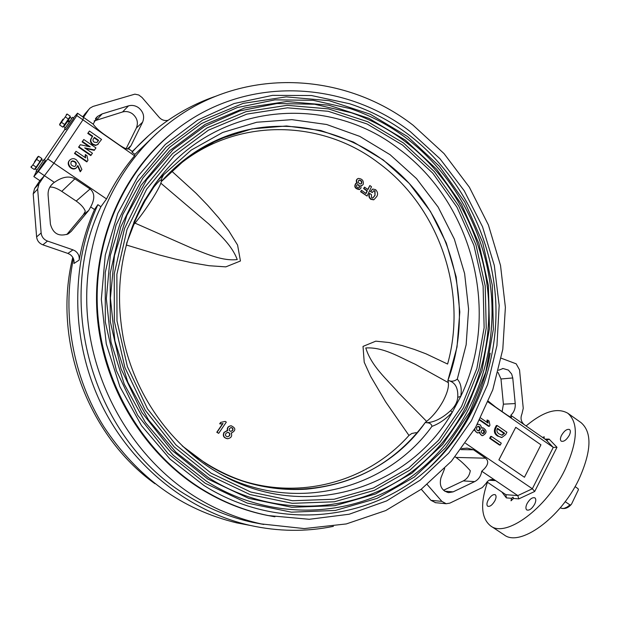 <?xml version="1.0" encoding="UTF-8"?>
<svg xmlns="http://www.w3.org/2000/svg" width="620" height="620" viewBox="0 0 620 620"><rect width="100%" height="100%" fill="white"/><g stroke="black" fill="none" stroke-linecap="round" stroke-linejoin="round"><path stroke-width="0.93" d="M72.78 257.354C52.227 339.737 87.451 435.286 154.977 483.739M216.535 95.96C198.702 101.99 181.908 110.561 166.144 121.675C153.752 130.456 142.375 140.655 132.013 152.272L132.339 151.435L128.611 148.831L130.975 145.708L127.27 149.017M148.746 135.524L132.339 151.435M487.01 481.965L505.881 494.683L506.37 497.883L501.789 491.924M455.142 456.847L455.987 457.421C460.35 460.497 465.116 464.923 470.286 470.696C469.542 475.478 467.216 478.88 463.303 480.911L443.517 490.288M427.211 484.553L441.882 501.379L446.168 503.735L449.841 503.138L482.252 487.599L486.018 483.453C487.576 480.717 489.777 479.407 492.621 479.531L495.636 480.616L481.725 471.216C488.072 465.791 489.358 461.45 485.568 458.196L473.455 449.756L467.325 448.167L461.675 448.57M66.782 234.562L83.351 214.753L85.304 211.281C84.095 207.925 81.081 204.53 76.26 201.105L61.768 191.379C56.777 188.131 52.793 186.728 49.825 187.17M88.699 210.467L90.691 206.933C94.969 199.012 94.798 193.037 90.156 189.007L74.881 178.831C69.068 175.631 62.233 176.808 54.366 182.381L53.359 183.086C49.6 186.155 47.849 190.169 48.104 195.13L50.422 224.177C53.072 233.756 59.024 236.979 68.278 233.849L71.223 231.384L88.699 210.467L83.351 214.753M502.123 411.61L503.401 404.17L500.983 378.983L498.046 372.426M501.255 358.221L516.189 363.832L519.529 369.853L523.249 408.324L521.947 413.935C520.203 418.252 521.017 421.864 524.388 424.77L510.771 415.276C514.065 412.3 515.546 408.402 515.22 403.566L512.755 377.952L511.678 374.062L508.392 370.101L503.076 368.52L498.604 370.233M435.581 502.688L430.954 500.332L421.251 489.226M481.725 471.216C480.973 476.082 478.617 479.547 474.657 481.616L453.119 491.861L448.524 492.644C441.564 490.575 439.045 485.623 440.96 477.78L444.68 468.518M168.144 120.272C164.734 121.055 161.735 120.079 159.154 117.335L142.011 97.448L138.779 94.999L134.873 94.155L92.992 106.439L89.939 108.159L82.669 116.8M130.975 145.708L142.592 122.194C144.785 116.591 143.406 111.74 138.454 107.632C135.3 105.501 131.99 104.912 128.518 105.857L102.192 113.871L97.441 116.483L93.171 124.124L83.498 117.374L88.722 109.577M94.124 120.962L122.535 111.98C125.945 111.042 129.2 111.616 132.3 113.708C137.167 117.73 138.524 122.497 136.369 127.999L126.116 148.715M157.007 133.137L134.974 154.333L134.579 155.798C123.605 168.834 114.258 183.218 106.532 198.942L100.913 206.716L97.883 204.67L94.504 209.513C87.451 225.579 82.336 242.443 79.151 260.098L73.951 263.477C74.431 259.741 73.106 256.734 69.983 254.456L67.898 253.425L72.99 249.852L75.113 250.899C78.29 253.231 79.639 256.293 79.151 260.098M94.504 209.513L90.691 206.933M54.366 182.381L44.446 175.677L39.037 183.752L37.657 189.116L41.137 232.981C41.649 236.887 43.772 239.576 47.508 241.064L72.99 249.852M134.579 155.798L82.948 119.831L83.498 117.374L82.948 119.831L53.94 163.153L44.446 175.677L39.874 180.66L34.557 188.596L33.201 193.858L36.611 236.902C37.107 240.731 39.192 243.373 42.858 244.83L67.898 253.425M134.974 154.333L132.013 152.272M93.171 124.124C95.232 127.185 98.921 130.626 104.245 134.455L119.056 144.801C123.55 147.862 126.643 149.257 128.332 149.001L128.611 148.831M80.608 171.438L77.849 165.517L76.423 167.749C71.579 171.407 65.356 162.734 70.564 159.495C72.509 158.24 74.485 158.394 76.493 159.952L79.174 163.649L81.886 169.508L80.251 171.786L77.624 166.16M76.601 167.609L76.074 168.105C71.463 171.655 65.162 163.564 69.913 160.115M85.017 157.472L85.351 154.535L86.924 155.62L87.939 160.355L86.785 161.905L74.493 153.466L76.043 151.303L85.645 157.899L85.351 154.535M94.612 149.963L84.661 147.862L92.45 153.233L90.768 155.581L78.577 147.188L80.306 144.747L90.218 146.847L82.475 141.492L82.111 141.879L83.793 139.508L95.96 147.924L94.232 150.334L85.606 148.513M88.9 146.568L82.111 141.879M92.589 144.553C90.272 142.685 89.853 140.562 91.334 138.183L92.38 136.609L87.761 133.393L89.435 131.029L101.564 139.453L97.41 144.724L95.55 145.119L92.961 144.173L92.589 144.553L95.558 145.491L98.255 144.135M106.532 198.942L53.94 163.153L44.446 175.677L38.308 171.531L33.844 176.599L36.402 171.484M100.913 206.716C53.157 305.009 95.108 441.913 188.248 496.202C208.583 508.671 229.95 517.375 252.356 522.304L263.795 524.458M413.137 125.248C346.58 73.547 248.93 66.41 176.832 117.335C119.73 157.085 83.498 230.81 86.932 307.946C90.512 385.051 133.881 458.909 196.083 497.333C216.783 510.058 238.529 518.925 261.322 523.931L304.242 528.581L346.278 523.939L385.741 510.555L421.174 489.281L451.407 461.226L475.486 427.63L492.761 389.848L502.797 349.285L505.385 307.342L500.518 265.438L488.397 224.952L469.387 187.24L444.044 153.597L413.137 125.248M489.661 438.325L490.653 436.418L491.451 436.41L501.262 443.153L500.27 445.067L499.464 445.059L489.661 438.325L490.451 438.325L491.451 436.41M497.488 436.007C494.427 434.015 493.644 431.28 495.14 427.808L496.341 425.521L497.139 425.498L506.904 432.256L505.719 434.55L501.921 437.472L497.488 436.007L501.627 437.457M481.98 427.916L483.12 427.862C487.15 430.536 487.01 433.124 482.709 435.62C480.825 435.302 479.911 434.093 479.965 431.985L478.144 432.892C476.106 432.535 474.974 431.195 474.757 428.885M482.709 435.62L481.918 435.628L479.144 432.667M478.144 432.892L477.361 432.907L474.106 429.986M477.4 424.25L478.229 424.227M487.057 422.39L486.979 420.073L489.041 420.926L489.947 425.173L489.35 426.32L488.56 426.335L479.609 420.166M465.512 443.269L532.347 488.762L553.249 447.392L546.096 439.898L524.388 424.77M488.118 402.031L553.249 447.392L556.985 447.284L534.711 491.459L532.347 488.762L517.808 495.605L518.793 498.899L513.5 498.464L511.027 500.797L511.546 498.302L513.073 497.163L513.5 498.464M498.891 459.846L524.45 477.261L540.942 444.819L515.739 427.304L498.891 459.846L524.45 477.261M489.134 480.244L495.636 480.616L517.808 495.605L505.881 494.683M526.086 425.948C543.384 411.479 557.287 407.239 567.804 413.238C578.747 422.801 577.755 441.719 564.82 469.991C546.127 508.857 505.657 538.114 490.591 525.892C481.174 518.227 480.128 503.68 487.444 482.259M569.292 435.318C570.617 432.481 570.702 430.551 569.555 429.521C566.99 428.769 564.301 430.722 561.503 435.364C560.162 438.2 560.077 440.138 561.232 441.177C563.789 441.928 566.479 439.975 569.292 435.318M534.634 504.238C536.083 501.123 536.168 498.999 534.897 497.875C532.394 497.116 529.79 499.015 527.07 503.579C525.62 506.703 525.528 508.826 526.806 509.966C529.302 510.733 531.913 508.818 534.634 504.238M494.884 500.766C496.302 497.775 496.434 495.768 495.287 494.737C493.063 494.094 490.668 495.907 488.118 500.177C486.692 503.169 486.553 505.184 487.707 506.23C489.932 506.873 492.319 505.052 494.884 500.766M544.073 438.495L544.197 436.782L542.616 437.472M567.804 413.238L581.087 422.662C592.294 432.404 591.519 451.399 578.755 479.64C560.271 518.444 519.599 547.336 504.168 534.882L490.591 525.892M170.624 134.191C120.745 175.313 91.52 245.001 97.231 315.882C103.129 386.733 143.793 453.406 200.965 488.955C221.999 501.929 244.125 510.748 267.352 515.421L274.931 516.778M169.407 135.207L168.996 135.54L169.407 135.207M272.854 516.437L273.374 516.514L272.854 516.437M427.707 469.17L427.699 469.17C460.954 437.697 481.794 399.048 490.226 353.229M510.771 415.276L511.43 417.516L507.757 415.516L495.806 407.224L488.421 401.303M73.416 258.61C61.783 315.115 73.02 377.301 103.858 426.762C137.439 477.446 181.675 509.47 236.569 522.831L250.069 525.396M97.883 204.67C70.106 265.213 70.982 341.047 100.998 403.558C131.246 465.984 188.379 511.368 250.038 525.388C278.326 531.627 306.11 531.952 333.397 526.357M544.964 439.115L549.111 439.107L547.119 440.239L546.096 439.898M515.739 427.304L498.93 459.846M489.35 426.32L479.834 419.748M480.725 418.019L488.079 423.096L487.769 420.05M477.261 424.514L478.407 424.227L480.446 425.049L481.942 428.319L483.12 427.862M483.84 430.079L482.91 429.768C481.151 430.474 480.88 431.652 482.104 433.303L482.996 433.659C484.755 432.845 485.034 431.652 483.84 430.079M479.57 426.831L478.237 426.281C476.393 427.219 476.067 428.606 477.268 430.427L478.338 430.9C480.477 430.156 480.887 428.8 479.57 426.831M477.981 430.846C479.779 429.861 480.05 428.529 478.779 426.847L477.826 426.351M482.624 433.589C484.034 432.543 484.174 431.373 483.05 430.086L482.453 429.823M498.294 436C495.225 434.008 494.442 431.272 495.946 427.792L495.14 427.808M495.946 427.792L497.139 425.498M504.603 433.248L497.473 428.319L497.271 428.714C496.426 431.071 497.108 432.838 499.317 434.031L502.154 435.263L504.603 433.248L503.789 433.256L497.256 428.738M501.812 435.225L503.587 433.643L504.401 433.636M503.587 433.643L503.789 433.256M500.27 445.067L490.451 438.325M92.961 144.173C90.636 142.305 90.226 140.182 91.706 137.795L91.334 138.183M91.706 137.795L92.38 136.609M92.76 136.214L88.125 132.998L87.761 133.393M88.125 132.998L89.435 131.029M98.619 140.283L94.403 137.361L93.612 138.547C92.597 139.934 92.814 141.151 94.271 142.197L96.976 142.46L98.619 140.283L98.239 140.67L94.108 137.803M97.038 142.406L97.836 141.469M97.456 141.856L98.239 140.67M82.475 141.492L83.793 139.508M91.14 155.217L78.934 146.808L78.577 147.188M78.934 146.808L80.306 144.747M87.149 161.549L74.842 153.094L74.493 153.466M74.842 153.094L76.043 151.303M72.633 160.882L71.494 161.363C70.106 164.075 71.114 165.765 74.501 166.447L75.547 165.951C77.066 163.215 76.097 161.533 72.633 160.882M75.594 165.912C76.493 163.238 75.392 161.68 72.284 161.246L71.068 161.789M407.464 136.485L439.394 166.253L464.76 202.05L482.624 242.281L492.296 285.216L493.388 329.065L485.793 372.008L469.681 412.199L445.563 447.803L414.284 477.067L377.045 498.395L335.451 510.43L291.423 512.159L247.217 503.084L205.243 483.275L167.974 453.491L137.702 415.199L116.358 370.489L105.315 321.981L105.237 272.567L116.041 225.176L136.896 182.551L166.354 146.979L202.523 120.218L243.218 103.354L286.184 96.875L329.197 100.688L370.225 114.212L407.464 136.485M408.603 134.656C459.614 173.538 491.9 235.972 495.682 300.452C499.054 364.909 473.587 429.459 425.816 470.812C368.024 521.714 276.264 531.247 203.957 485.483L170.019 459.087L141.515 425.669L119.9 386.678L106.283 343.899L101.331 299.359L105.26 255.177L117.784 213.419L138.167 175.987L165.292 144.452L197.772 120.04L234.042 103.54L272.482 95.364L311.48 95.527L349.533 103.726C370.838 110.724 390.515 121.024 408.549 134.625M405.356 140.105L436.604 169.198L461.443 204.213L478.935 243.567L488.397 285.58L489.459 328.492L482.004 370.504L466.217 409.805L442.595 444.602L411.975 473.176L375.55 493.977L334.885 505.672L291.873 507.3L248.705 498.371L207.746 478.981L171.391 449.872L141.871 412.478L121.055 368.846L110.283 321.509L110.197 273.288L120.706 227.036L141.027 185.403L169.748 150.637L205.034 124.45L244.768 107.919L286.735 101.525L328.786 105.191L368.916 118.366L405.356 140.105M406.488 138.275C456.173 176.072 487.754 236.747 491.699 299.522C495.256 362.281 470.844 425.227 424.731 465.876C368.187 516.623 277.628 526.365 206.46 481.19L173.236 455.274L145.367 422.483L124.279 384.229L111.042 342.294L106.33 298.646L110.329 255.394L122.76 214.551L142.894 177.987L169.624 147.242L201.585 123.512L237.235 107.585L274.978 99.851L313.232 100.316L350.502 108.686C370.659 115.498 389.306 125.349 406.441 138.244C456.173 176.041 487.769 236.708 491.714 299.483C495.271 362.243 470.867 425.204 424.731 465.876M403.62 143.073L434.318 171.616L458.722 205.987L475.904 244.629L485.204 285.882L486.235 328.026L478.904 369.272L463.38 407.844L440.161 441.982L410.084 469.991L374.325 490.358L334.42 501.782L292.237 503.332L249.922 494.528L209.792 475.478L174.181 446.919L145.274 410.262L124.891 367.505L114.336 321.129L114.235 273.877L124.511 228.547L144.398 187.728L172.523 153.628L207.088 127.906L246.031 111.654L287.192 105.33L328.445 108.88L367.838 121.768L403.62 143.073M404.759 141.244C453.36 178.149 484.367 237.398 488.436 298.786C492.125 360.158 468.565 421.809 423.786 461.869C368.28 512.453 278.721 522.358 208.506 477.679L175.863 452.166L148.513 419.887L127.852 382.253L114.933 341L110.407 298.096L114.468 255.595L126.813 215.504L146.731 179.645L173.135 149.552L204.662 126.387L239.801 110.918L276.969 103.532L314.603 104.237L351.238 112.732C370.481 119.389 388.306 128.883 404.713 141.205M143.662 201.965L154.481 184.884L158.991 178.847C217.457 101.975 328.321 93.566 399.024 149.056C473.525 203.554 500.882 314.061 460.745 396.405L452.236 412.346C445.695 419.205 438.929 423.879 431.939 426.366C431.543 424.003 429.699 422.778 426.413 422.693C434 422.453 442.068 418.43 450.632 410.618C455.01 406.488 457.382 402.055 457.746 397.304C458.257 388.182 455.351 382.641 449.027 380.696C451.794 381.734 454.545 381.215 457.289 379.153C460.823 382.966 461.978 388.717 460.745 396.405L457.746 397.304M410.308 131.611L439.898 158.65L464.217 190.751L482.531 226.749L494.303 265.422L499.17 305.482L496.946 345.619L487.63 384.485L471.425 420.748L448.733 453.073L420.174 480.19L386.632 500.914L349.215 514.22L309.272 519.289L268.382 515.584C245.109 510.911 222.937 502.068 201.864 489.071C141.685 451.701 100.06 379.82 97.286 305.172C94.659 230.501 130.688 159.603 186.636 122.194C255.378 75.539 347.192 82.809 410.308 131.611M182.233 445.889L205.53 463.341C280.612 511.771 378.913 489.041 425.374 422.367L426.413 422.693M431.939 426.366C386.19 489.846 294.237 514.12 219.162 473.409M161.433 180.862L161.464 180.505C161.433 178.723 158.898 180.9 153.861 187.038L154.721 184.566L158.34 179.924L163.788 174.623C162.06 177.281 161.324 179.072 161.588 180.001L161.285 181.59C181.319 158.999 205.065 143.127 232.508 133.974C297.453 112.77 370.179 136.888 414.137 188.999C458.087 241.273 471.533 317.347 447.841 380.657L457.018 346.991L459.808 312L456.18 276.923L446.284 243.001L430.466 211.451L409.223 183.404L383.261 159.952L353.431 142.042L320.788 130.502L286.525 125.976L251.991 128.867L218.62 139.299L187.899 157.054L161.285 181.59L161.037 182.621C159.875 186.178 156.682 192.076 151.466 200.306C145.305 209.862 139.438 217.922 133.874 224.479L126.65 243.234M449.027 380.696L447.841 380.657C449.454 385.051 447.888 391.832 443.145 401.008C438.007 410.231 432.086 417.345 425.374 422.36C395.854 461.931 356.213 484.204 306.443 489.164C261.028 491.97 219.604 477.524 182.164 445.819M126.627 243.335L133.874 224.479L133.765 222.526M163.788 174.623L191.224 150.094L222.696 132.455L256.742 122.249L291.888 119.644L326.686 124.504L359.825 136.4L390.096 154.706L416.485 178.576L438.131 207.057L454.336 239.088L464.605 273.521L468.596 309.163L466.147 344.79L457.289 379.153M158.34 179.924L154.481 184.884L158.34 179.924M134.114 221.681L145.165 199.322C121.187 242.265 114.026 289.199 123.682 340.132C135.129 393.739 168.439 441.618 212.234 469.262L220.34 474.083L212.234 469.262M220.34 474.083C304.149 522.265 408.704 489.056 452.236 412.346L450.632 410.618M153.861 187.038L145.08 200.748C139.337 211.653 135.586 219.418 133.827 224.053M142.763 203.593L144.321 200.826L145.08 200.748M360.848 185.829L361.871 185.62M355.803 183.365C353.772 186.721 354.973 188.798 359.406 189.604L361.057 187.922L360.701 185.589L361.948 185.582L363.204 184.411C363.832 180.73 362.196 178.738 358.306 178.428C356.368 179.389 356.097 180.994 357.5 183.233L356.128 183.218C354.09 186.574 355.291 188.65 359.732 189.457L359.406 189.604M357.88 178.622C356.136 179.521 355.826 181.025 356.957 183.125M225.223 421.406L220.65 422.398L225.223 421.406L226.315 422.111L218.697 433.334L217.047 432.279L223.006 423.514L221.239 423.871M218.697 433.334L216.791 432.279L222.65 423.661M220.65 422.398L219.674 423.832L220.573 423.879M367.055 196.052L360.569 191.704L361.514 190.293L366.017 193.572L367.327 190.859L363.932 188.379L364.537 187.124L367.931 189.596L369.861 185.543L371.504 186.752L367.055 196.052L360.902 191.565L361.514 190.293M365.823 193.432L366.994 191.007L363.607 188.526L364.537 187.124M238.126 479.384C300.072 501.053 368.156 481.469 408.968 435.442L385.687 401.915L370.651 376.402L364.219 362.243L363.026 346.402L375.79 341.163L389.267 342.542L402.147 345.572L414.408 349.44L426.087 353.857L447.601 364.048C467.86 291.648 439.2 207.158 378.363 162.797C318.688 117.126 229.353 117.444 171.794 171.205L196.098 193.3L207.576 205.181L218.542 217.651L228.788 230.865L237.584 245.055L240.444 260.989L225.812 266.871L209.072 265.716L192.301 262.857L175.592 259.144L158.968 254.867L126.178 244.947M227.594 432.341C229.594 432.884 230.113 434.07 229.152 435.899L227.672 436.782M226.044 433.256L227.842 432.334C229.857 432.868 230.384 434.062 229.415 435.899L227.71 436.782C225.51 436.325 224.952 435.147 226.044 433.256M230.865 427.56C232.616 427.963 233.12 428.939 232.376 430.489L230.927 431.365M229.609 428.451L231.066 427.544C232.872 427.932 233.399 428.908 232.639 430.482L230.973 431.365C229.33 430.962 228.873 429.993 229.609 428.451M358.926 180.226C361.049 180.498 361.855 181.59 361.336 183.497L360.918 183.985M361.662 183.35L361.01 183.954C358.918 183.807 358.073 182.722 358.476 180.691L359.158 180.102C361.328 180.288 362.165 181.373 361.662 183.35L361.336 183.497M357.081 184.775C358.755 184.93 359.445 185.829 359.143 187.48L358.716 188M359.468 187.333L358.817 187.969C357.089 187.806 356.361 186.907 356.632 185.264L357.322 184.651C359.042 184.729 359.755 185.62 359.468 187.333L359.143 187.48M369.815 193.347C368.683 195.331 369.094 197.261 371.047 199.136L370.714 199.276C368.768 197.4 368.358 195.471 369.481 193.487L371.388 194.51L371.651 197.865L372.868 198.051L375.038 195.385L375.03 190.913L373.744 190.72L372.326 192.541L370.69 191.332L372.791 189.046L375.619 189.666C377.735 191.929 378.123 194.215 376.766 196.525L373.945 199.687M371.047 199.136L373.906 199.694M227.718 430.582L224.347 432.241C222.688 435.689 223.812 437.852 227.71 438.728C231.291 437.937 232.446 435.984 231.175 432.868L231.671 432.915C236.019 430.381 235.856 428.002 231.167 425.769C228.269 426.258 227.121 427.862 227.718 430.582M219.674 423.832L220.906 422.383M219.929 423.824L220.828 423.871M367.738 189.457L369.861 185.543M373.527 190.828L374.705 191.061L375.038 195.385M374.705 195.525L372.822 198.067M370.714 199.276L373.573 199.834M372.457 189.193L370.69 191.332M372.326 192.541L370.357 191.479M227.044 430.551L224.347 432.241M224.083 432.249C222.433 435.697 223.556 437.86 227.447 438.728L227.757 438.735M231.206 432.907L231.733 432.915M230.873 425.785C228.021 426.273 226.874 427.862 227.431 430.551M135.02 223.13L193.262 248.814C207.832 254.386 222.743 261.206 237.228 259.563C231.934 245.396 219.813 234.67 208.653 223.859L160.851 183.195M416.198 432.628L411.804 433.473L408.968 435.442M169.81 172.515L171.794 171.205M448.392 382.664L415.206 364.25C399.753 357.337 383.346 346.836 365.777 347.975C371.519 366.544 387.05 379.355 398.738 392.987L426.645 421.406M73.501 117.955L77.508 113.204L76.849 115.583L82.948 119.831L53.94 163.153L47.732 158.929L38.308 171.531M44.346 159.681L65.03 129.2M76.849 115.583L47.732 158.929M83.498 117.374L77.508 113.204M39.874 180.66L33.844 176.599M36.782 170.066L36.107 171.283L37.324 172.104L45.361 160.394L44.144 159.542L43.253 160.619M36.107 171.283L44.144 159.542M41.393 160.022L35.549 168.555M41.765 159.603L43.361 160.689L37.029 170.004L35.294 169.058M34.96 168.663L36.014 168.129L41.408 160.123M38.556 156.286L41.85 158.526L39.936 161.603L36.627 159.356L38.556 156.286L37.774 156.829M39.936 161.603L36.146 167.121L32.837 164.881L36.627 159.356M36.146 167.121L34.301 169.516L31 167.292L32.837 164.881M31.232 166.377L31 167.292M34.449 161.929L37.704 156.875L34.449 161.929M63.488 126.294L64.581 125.697L69.874 117.854M67.076 114.018L70.308 116.266L62.829 127.147L59.59 124.915L65.286 116.878L67.076 114.018L66.301 114.561M59.822 123.992L59.59 124.915M68.533 119.133L65.286 116.878M64.782 124.597L61.527 122.349M62.984 119.125L59.846 123.915L62.984 119.125M67.781 121.156L69.851 121.427L70.215 120.993L67.975 120.869M63.814 126.689L65.379 127.774L69.665 121.815L67.502 121.598L64.069 126.193M69.851 117.761L68.091 120.73M70.223 117.343L71.788 118.436L70.215 120.993M69.603 121.807L69.882 121.388M65.278 127.705L64.596 128.89L65.797 129.727L73.765 118.141L72.563 117.304L71.688 118.358M64.604 128.906L72.571 117.312M565.169 501.65L569.974 504.928L570.989 504.765L571.64 503.897L578.406 489.761L578.026 488.653L575.05 486.599M460.885 449.616L473.51 449.795M512.755 377.952L500.983 378.983M441.882 501.379L430.954 500.332M142.592 122.194L136.369 127.999M47.508 241.064L42.858 244.83M511.546 498.302L506.37 497.883M549.111 439.107L556.985 447.284M534.711 491.459L518.793 498.899M39.037 183.752L34.557 188.596M515.22 403.566L503.401 404.17M474.657 481.616L463.303 480.911M455.987 457.421L485.568 458.196M453.119 491.861L444.649 491.195M102.192 113.871L96.642 119.892M128.518 105.857L122.535 111.98M61.768 191.379L74.881 178.831M76.198 201.066L90.094 188.96M37.657 189.116L33.201 193.858M41.137 232.981L36.611 236.902M71.223 231.384L67.549 234.228M402.489 145.018L432.822 173.205L456.94 207.15L473.92 245.326L483.112 286.084L484.127 327.716L476.865 368.466L461.52 406.565L438.572 440.262L408.851 467.914L373.527 487.994L334.118 499.239L292.477 500.735L250.72 492.017L211.126 473.192L176.002 444.997L147.49 408.812L127.394 366.629L116.978 320.873L116.878 274.265L126.999 229.532L146.599 189.247L174.336 155.574L208.429 130.169L246.861 114.096L287.486 107.818L328.22 111.298L367.133 123.992L402.489 145.018M578.026 488.653L578.406 489.467M560.294 507.788L562.247 508.516L564.231 508.33L567.044 507.121L569.974 504.928M252.356 522.304L261.322 523.931M503.076 368.52L502.417 368.59M467.325 448.167L466.271 448.151M446.168 503.735L435.186 502.65M97.441 116.483L95.441 118.668M88.753 109.523L84.599 114.312M53.359 183.086L50.731 185.775M250.038 525.388L236.569 522.831M492.621 479.531L492.218 479.508M501.921 437.472L501.115 437.48M349.533 103.726C370.853 110.724 390.53 121.032 408.58 134.633C459.614 173.507 491.908 235.933 495.698 300.413C499.077 364.87 473.61 429.428 425.816 470.812M351.238 112.732C370.489 119.397 388.322 128.89 404.736 141.221C453.36 178.126 484.375 237.367 488.452 298.747C492.148 360.127 468.581 421.786 423.786 461.869M268.382 515.584L267.352 515.421M232.5 133.974L207.452 144.724M406.464 138.252C389.329 125.356 370.675 115.498 350.502 108.686M161.037 182.621L161.588 180.001M41.416 160.138L41.269 159.456M69.874 117.87L69.735 117.188M560.464 507.904C564.231 509.346 567.765 508.276 571.059 504.703"/></g></svg>
